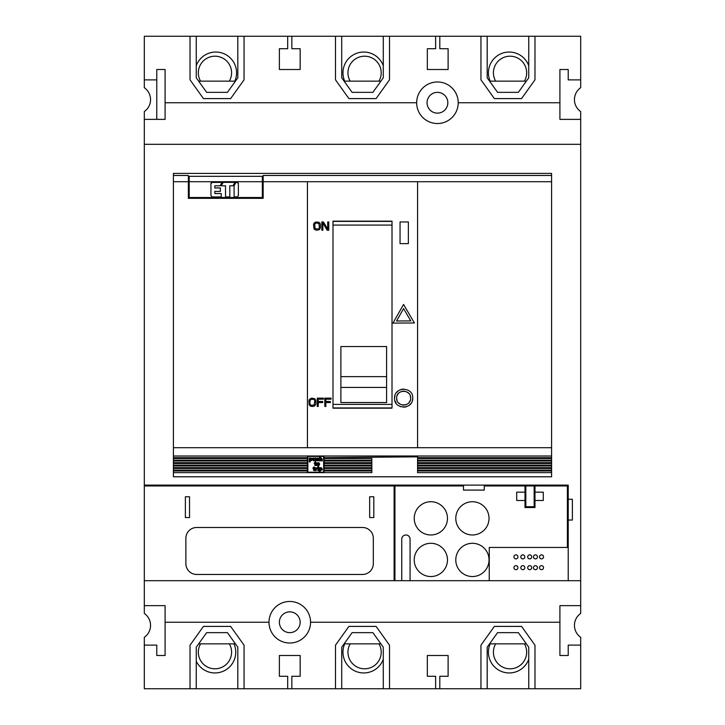 <?xml version="1.0" encoding="UTF-8"?>
<svg xmlns="http://www.w3.org/2000/svg" width="725" height="725" viewBox="0 0 725 725"><rect width="100%" height="100%" fill="white"/><g stroke="black" fill="none" stroke-linecap="round" stroke-linejoin="round"><path stroke-width="1.09" d="M487.182 36.25L480.947 36.25L480.947 79.804L494.359 98.591L521.556 98.591L534.978 79.804L534.978 36.25L528.743 36.25L528.743 77.811L518.348 92.356L497.567 92.356L487.182 77.811L487.182 36.25L528.743 36.25M237.818 688.75L196.257 688.75L196.257 647.189L206.652 632.644L227.433 632.644L237.818 647.189L237.818 688.75L341.72 688.75L341.72 647.189L352.114 632.644L372.886 632.644L383.28 647.189L383.28 688.75L487.182 688.75L487.182 647.189L497.567 632.644L518.348 632.644L528.743 647.189L528.743 688.75L580.689 688.75L580.689 637.311A14.545 14.545 0 0 1 580.689 613.432L580.689 111.568A14.545 14.545 0 0 1 580.689 87.689L580.689 36.25L534.978 36.25M341.72 36.25L383.28 36.25L383.28 77.811L372.886 92.356L352.114 92.356L341.72 77.811L341.72 36.25L237.818 36.25L237.818 77.811L227.433 92.356L206.652 92.356L196.257 77.811L196.257 36.25L144.311 36.25L144.311 79.886L156.772 79.886L156.772 69.5L165.092 69.5L165.092 119.371L144.311 119.371L144.311 485.107L568.228 485.107L568.228 520.043L572.378 520.043L572.378 499.262L568.228 499.262M383.28 36.25L389.515 36.25L389.515 79.804L376.103 98.591L348.897 98.591L335.485 79.804L335.485 36.25M480.947 36.25L389.515 36.25M435.643 36.25L435.643 48.72L427.333 48.72L427.333 69.5L448.113 69.5L448.113 48.72L439.803 48.72L439.803 36.25M580.689 79.886L568.228 79.886L568.228 69.5L559.908 69.5L559.908 119.371L580.689 119.371M416.657 102.751A20.78 20.78 0 0 0 437.438 123.531A20.78 20.78 0 0 0 458.218 102.751A20.78 20.78 0 0 0 437.438 81.97A20.78 20.78 0 0 0 416.657 102.751L165.092 102.751M190.023 36.25L190.023 79.804L203.444 98.591L230.641 98.591L244.053 79.804L244.053 36.25M287.689 36.25L287.689 48.72L279.379 48.72L279.379 69.5L300.159 69.5L300.159 48.72L291.849 48.72L291.849 36.25M144.311 79.886L144.311 87.689A14.545 14.545 0 0 1 144.311 111.568L144.311 119.371M156.772 79.886L156.772 119.371M235.444 81.137L198.632 81.137M229.354 81.137A16.621 16.621 0 0 0 214.962 56.197A16.621 16.621 0 0 0 200.562 81.137M559.908 102.751L458.218 102.751M580.689 144.311L144.311 144.311M568.228 547.447L489.257 547.447L489.257 580.689L580.689 580.689M568.228 580.689L568.228 520.043M310.554 622.249A20.78 20.78 0 0 0 289.773 601.469A20.78 20.78 0 0 0 268.993 622.249A20.78 20.78 0 0 0 289.773 643.03A20.78 20.78 0 0 0 310.554 622.249L559.908 622.249L559.908 605.629L580.689 605.629M196.257 688.75L144.311 688.75L144.311 645.114L156.772 645.114L156.772 655.5L165.092 655.5L165.092 622.249L268.993 622.249M165.092 622.249L165.092 605.629L144.311 605.629L144.311 580.689L401.759 580.689L401.759 539.128A4.16 4.16 0 0 1 405.909 534.978A4.16 4.16 0 0 1 410.069 539.128L410.069 580.689L401.759 580.689M580.689 645.114L568.228 645.114L568.228 655.5L559.908 655.5L559.908 622.249M439.803 688.75L439.803 676.28L448.113 676.28L448.113 655.5L427.333 655.5L427.333 676.28L435.643 676.28L435.643 688.75M534.978 688.75L534.978 645.196L521.556 626.409L494.359 626.409L480.947 645.196L480.947 688.75M389.515 688.75L389.515 645.196L376.103 626.409L348.897 626.409L335.485 645.196L335.485 688.75M291.849 688.75L291.849 676.28L300.159 676.28L300.159 655.5L279.379 655.5L279.379 676.28L287.689 676.28L287.689 688.75M244.053 688.75L244.053 645.196L230.641 626.409L203.444 626.409L190.023 645.196L190.023 688.75M489.556 643.863L526.368 643.863M495.646 643.863A16.621 16.621 0 0 0 510.037 668.803A16.621 16.621 0 0 0 524.438 643.863M344.094 643.863L380.906 643.863M350.184 643.863A16.621 16.621 0 0 0 364.575 668.803A16.621 16.621 0 0 0 378.976 643.863M235.444 643.863L198.632 643.863M200.562 643.863A16.621 16.621 0 0 0 214.962 668.803A16.621 16.621 0 0 0 229.354 643.863M144.311 645.114L144.311 637.311A14.545 14.545 0 0 0 144.311 613.432L144.311 605.629M394.101 580.689L394.101 485.931L144.311 485.931L144.311 485.107M144.311 485.931L144.311 580.689M410.069 580.689L489.257 580.689M362.518 527.492L196.674 527.492A10.803 10.803 0 0 0 185.872 538.303L185.872 563.651A10.803 10.803 0 0 0 196.674 574.463L362.518 574.463A10.803 10.803 0 0 0 373.321 563.651L373.321 538.303A10.803 10.803 0 0 0 362.518 527.492A10.803 10.803 0 0 1 373.321 538.303M185.382 517.55L189.533 517.55L189.533 496.77L185.382 496.77L185.382 517.55M373.81 517.55L373.81 496.77L369.659 496.77L369.659 517.55L373.81 517.55M394.935 580.689L394.935 485.931L463.493 485.931L463.493 490.091L484.273 490.091L484.273 485.931L525 485.931L525 492.166L516.689 492.166L516.689 500.477L525 500.477L525 507.545L534.978 507.545L534.978 500.477L543.288 500.477L543.288 492.166L534.978 492.166L534.978 500.477M567.394 547.447L567.394 485.931L534.978 485.931L534.978 492.166M525 492.166L525 500.477M534.144 485.931L525.833 485.931L525.833 506.712L534.144 506.712L534.144 485.931M300.159 622.249A10.386 10.386 0 0 0 289.773 611.864A10.386 10.386 0 0 0 279.379 622.249A10.386 10.386 0 0 0 289.773 632.644A10.386 10.386 0 0 0 300.159 622.249M173.402 470.969L173.402 476.787L551.598 476.787L551.598 472.637L417.564 472.637L417.564 470.969L551.598 470.969L551.598 470.144L417.564 470.144L417.564 468.477L551.598 468.477L551.598 467.652L417.564 467.652L417.564 465.985L551.598 465.985L551.598 465.151L417.564 465.151L417.564 463.493L551.598 463.493L551.598 462.659L417.564 462.659L417.564 461L551.598 461L551.598 460.167L417.564 460.167L417.564 458.508L551.598 458.508L551.598 457.674L417.564 457.674L417.564 456.841L324.057 457.674L324.057 472.637L307.436 472.637L307.436 470.969L173.402 470.969L173.402 456.007L307.436 456.007L307.436 470.969M307.436 456.007L551.598 456.007L551.598 173.402L173.402 173.402L173.402 456.007M307.436 472.637L173.402 472.637M173.402 458.508L307.436 458.508M307.436 457.674L173.402 457.674M307.436 460.167L173.402 460.167M173.402 461L307.436 461M307.436 462.659L173.402 462.659M173.402 463.493L307.436 463.493M307.436 465.151L173.402 465.151M173.402 465.985L307.436 465.985M307.436 467.652L173.402 467.652M173.402 468.477L307.436 468.477M307.436 470.144L173.402 470.144M551.598 447.697L173.402 447.697M324.057 456.007L324.057 457.674M324.057 470.969L371.853 470.969L371.853 472.637L324.057 472.637M324.057 468.477L371.853 468.477L371.853 470.144L324.057 470.144M324.057 465.985L371.853 465.985L371.853 467.652L324.057 467.652M324.057 463.493L371.853 463.493L371.853 465.151L324.057 465.151M324.057 461L371.853 461L371.853 462.659L324.057 462.659M324.057 458.508L371.853 458.508L371.853 460.167L324.057 460.167M551.598 457.674L551.598 456.007M551.598 472.637L551.598 470.969M551.598 470.144L551.598 468.477M551.598 467.652L551.598 465.985M551.598 465.151L551.598 463.493M551.598 462.659L551.598 461M551.598 460.167L551.598 458.508M417.564 447.697L417.564 181.712L551.598 181.712M551.598 175.477L263.166 175.477L263.166 181.712L307.436 181.712L307.436 447.697M307.436 181.712L417.564 181.712M392.007 221.152L332.993 221.152L332.993 408.175L392.007 408.175L392.007 221.152M318.538 222.113L315.42 222.113L314.034 223.182L313.517 224.768L314.034 229.018L316.281 230.251L319.227 229.725L320.269 228.302L320.441 224.768L319.924 223.182L318.538 222.113L319.924 223.182L320.441 224.768M321.827 230.251L322.861 230.251L322.861 223.001L327.192 230.251L328.751 230.251L328.751 221.941L327.709 221.941L327.709 229.018L323.386 221.941L321.827 221.941L321.827 230.251M315.81 403.617L315.638 400.082L314.605 398.668L311.659 398.134L309.403 399.375L308.886 400.961L309.403 405.212L310.789 406.272L313.046 406.444L314.605 405.918L315.638 404.505L313.907 406.272M317.197 406.444L318.239 406.444L318.239 402.556L322.743 402.556L322.743 401.496L318.239 401.496L318.239 399.194L323.432 399.194L323.432 398.134L317.197 398.134L317.197 406.444M324.818 406.444L325.86 406.444L325.86 402.556L330.355 402.556L330.355 401.496L325.86 401.496L325.86 399.194L331.053 399.194L331.053 398.134L324.818 398.134L324.818 406.444M412.724 398.134C413.114 410.042 393.793 409.652 394.554 398.134C394.155 386.226 413.504 386.624 412.724 398.134L412.28 400.943M408.365 221.941L400.055 221.941L400.055 243.645L408.365 243.645L408.365 221.941M411.247 317.568L403.562 304.455L414.401 322.96L392.959 323.096L403.562 304.455L396.104 317.568M263.166 181.712L263.166 198.333L188.364 198.333L188.364 175.477L173.402 175.477M188.364 181.757L189.189 181.757M262.341 181.757L263.166 181.757M173.402 181.712L188.364 181.712M332.993 225.085L392.007 225.085L392.007 404.396L332.993 404.396L332.993 225.085M392.007 221.406L332.993 221.406M332.993 407.93L392.007 407.93M313.517 224.768L314.034 223.182L315.42 222.113M319.399 227.423L318.882 228.665L319.399 227.423L318.882 223.536L316.281 223.001L314.722 224.061L315.067 228.665L318.366 229.018M315.593 229.018L314.55 227.423M323.386 221.941L327.709 229.018M308.886 403.617L309.403 405.212L310.789 406.272M314.251 399.729L314.605 400.254L314.251 399.729M314.605 400.254L314.777 400.961L314.605 400.254M309.928 400.961L310.962 399.375L309.928 400.961L309.928 403.617L310.445 404.858L311.659 405.384L314.251 404.858L314.777 400.961M310.962 399.375L313.735 399.375M403.816 389.053L401.016 389.434M398.378 390.73L396.33 392.751M394.998 395.333L394.554 398.134M394.998 400.916L396.249 403.408M398.197 405.411L400.617 406.698M403.462 407.214L406.263 406.834M408.9 405.547L410.957 403.526M397.046 395.759L398.261 393.648M400.109 392.089L402.357 391.246M403.263 391.138L404.894 391.237M407.16 392.071L409.018 393.639M410.232 395.759L410.649 398.134C411.129 389.135 396.194 389.08 396.638 398.134C396.158 407.142 411.084 407.187 410.649 398.134M410.232 400.508L409.027 402.629M407.178 404.188L404.931 405.021M404.015 405.13L402.393 405.03M400.137 404.197L398.27 402.638M397.055 400.517L396.638 398.134M410.794 320.903L408.837 317.568L410.794 320.903L396.548 320.994L398.496 317.568L396.548 320.994M398.496 317.568L403.589 308.614L408.837 317.568M447.833 102.751A10.386 10.386 0 0 0 437.438 92.356A10.386 10.386 0 0 0 427.052 102.751A10.386 10.386 0 0 0 437.438 113.136A10.386 10.386 0 0 0 447.833 102.751M344.094 81.137L380.906 81.137M378.976 81.137A16.621 16.621 0 0 0 364.575 56.197A16.621 16.621 0 0 0 350.184 81.137M524.438 81.137A16.621 16.621 0 0 0 510.037 56.197A16.621 16.621 0 0 0 495.646 81.137M489.556 81.137L526.368 81.137M307.844 472.22L323.64 472.22L323.64 456.424L307.844 456.424L307.844 472.22M310.128 458.39A3.172 3.172 0 0 0 310.092 458.001L309.285 458.001A4.586 4.586 0 0 1 309.312 458.454L309.312 461.934L310.137 461.934L310.137 460.511L311.913 460.529L312.267 459.351L311.931 458.309L310.128 458.39L311.043 457.91M315.656 460.873L315.638 458.001L314.813 458.001L314.215 460.411L313.698 458.001L312.874 458.001L312.874 459.786L313.889 460.964L314.804 460.484A2.537 2.537 0 0 0 314.849 460.873L315.656 460.873M318.755 458.798L317.097 458.717L318.773 459.568L318.502 460.692L316.553 460.71L316.254 459.967L318.076 460.085L316.553 459.351L316.644 458.155L318.184 457.992L318.755 458.798M322.244 459.007L322.244 460.873L321.42 460.873L320.903 458.463L320.305 460.873L319.48 460.873L319.48 456.714L320.305 456.714L320.305 458.39L321.22 457.91L322.244 459.007M316.281 465.033L316.281 465.577L314.895 465.423L314.677 463.23L314.088 463.23L315.502 461.807L315.502 462.668L316.281 462.668L316.281 463.23L315.502 463.23L315.928 465.078A1.513 1.513 0 0 0 316.281 465.033M318.121 462.586L317.006 462.985L316.608 464.091L317.006 465.223L318.112 465.631L319.227 465.223L319.625 464.091L319.218 462.994L318.121 462.586M314.994 470.027L314.994 470.57L313.608 470.425L313.381 468.223L312.792 468.223L314.206 466.809L314.206 467.661L314.994 467.661L314.994 468.223L314.206 468.223L314.641 470.081A1.513 1.513 0 0 0 314.994 470.027M316.453 468.459L316.263 470.543L315.438 470.543L315.42 467.661L316.263 468.205L317.052 467.625A1.323 1.323 0 0 1 317.369 467.67L317.369 468.287A2.628 2.628 0 0 0 317.106 468.25L316.453 468.459L317.106 468.25M318.619 466.383L318.619 467.09L317.795 467.09L317.795 466.383L318.619 466.383M318.619 467.661L318.619 470.543L317.795 470.543L317.795 467.661L318.619 467.661M320.169 468.06A3.172 3.172 0 0 0 320.133 467.661L319.335 467.661A4.586 4.586 0 0 1 319.353 468.123L319.353 471.603L320.178 471.603L320.178 470.181L321.963 470.199L322.317 469.021L321.093 467.58L320.169 468.06L321.093 467.58M309.285 458.001L310.092 458.001M310.789 460.411L310.11 459.469L310.808 458.463L311.433 459.423L310.789 460.411M314.804 460.484L313.889 460.964M318.121 465.078L317.45 464.073L318.121 463.139L318.782 464.082L318.121 465.078M319.335 467.661L320.133 467.661M320.831 470.081L320.151 469.138L320.849 468.132L321.474 469.093L320.831 470.081M189.189 176.311L189.189 197.508L262.341 197.508L262.341 176.311L189.189 176.311M262.341 181.712L189.189 181.712M234.075 185.781L236.051 182.356L234.075 185.754L234.112 196.883L237.111 196.874L238.398 195.587L238.362 183.606L238.398 195.614A1.287 1.287 -178.8 0 1 238.389 195.65L238.398 195.587M238.353 183.633A1.287 1.287 -178.8 0 0 237.066 182.356L236.051 182.356L237.066 182.319L238.362 183.606M225.502 185.781L221.225 185.799L223.191 182.392L234.927 182.328L232.952 185.763L229.789 185.772L229.825 196.901L225.538 196.91L225.502 185.781M234.909 182.356L223.191 182.392L221.225 185.799M210.93 183.688L212.208 182.401L222.067 182.365L220.101 185.799L214.79 185.817L214.799 187.956L220.373 187.938L220.382 191.364L214.808 191.382L214.817 193.521L221.243 193.502L221.252 196.928L212.253 196.955L210.966 195.677L210.93 183.688M229.789 185.772L229.825 196.901M214.79 185.817L214.799 187.983L220.373 187.965L220.382 191.364M214.808 191.382L214.817 193.548L221.243 193.53L221.252 196.928M210.93 183.67A1.287 1.287 -178.8 0 1 212.208 182.428L222.049 182.401M341.72 688.75L383.28 688.75M344.701 643.863A20.78 20.78 0 0 0 363.751 672.954A20.78 20.78 0 0 0 383.28 659.27M487.182 688.75L528.743 688.75M490.163 643.863A20.78 20.78 0 0 0 509.213 672.954A20.78 20.78 0 0 0 528.743 659.27M383.28 65.73A20.78 20.78 0 0 0 363.751 52.046A20.78 20.78 0 0 0 344.701 81.137M237.818 36.25L196.257 36.25M234.837 81.137A20.78 20.78 0 0 0 215.787 52.046A20.78 20.78 0 0 0 196.257 65.73M528.743 65.73A20.78 20.78 0 0 0 509.213 52.046A20.78 20.78 0 0 0 490.163 81.137M196.257 661.236A20.78 20.78 0 0 0 214.962 672.954A20.78 20.78 0 0 0 234.003 643.863M472.41 576.538A16.621 16.621 0 0 0 489.031 559.908A16.621 16.621 0 0 0 472.41 543.288A16.621 16.621 0 0 0 455.789 559.908A16.621 16.621 0 0 0 472.41 576.538M430.849 534.978A16.621 16.621 0 0 0 447.47 518.348A16.621 16.621 0 0 0 430.849 501.727A16.621 16.621 0 0 0 414.229 518.348A16.621 16.621 0 0 0 430.849 534.978M472.41 534.978A16.621 16.621 0 0 0 489.031 518.348A16.621 16.621 0 0 0 472.41 501.727A16.621 16.621 0 0 0 455.789 518.348A16.621 16.621 0 0 0 472.41 534.978M430.849 576.538A16.621 16.621 0 0 0 447.47 559.908A16.621 16.621 0 0 0 430.849 543.288A16.621 16.621 0 0 0 414.229 559.908A16.621 16.621 0 0 0 430.849 576.538M513.916 556.873A2.003 2.003 0 0 1 515.928 554.87A2.003 2.003 0 0 1 517.931 556.873A2.003 2.003 0 0 1 515.928 558.884A2.003 2.003 0 0 1 513.916 556.873M513.916 567.675A2.003 2.003 0 0 1 515.928 565.663A2.003 2.003 0 0 1 517.931 567.675A2.003 2.003 0 0 1 515.928 569.678A2.003 2.003 0 0 1 513.916 567.675M520.813 556.873A2.003 2.003 0 0 1 522.816 554.87A2.003 2.003 0 0 1 524.818 556.873A2.003 2.003 0 0 1 522.816 558.884A2.003 2.003 0 0 1 520.813 556.873M527.7 556.873A2.003 2.003 0 0 1 529.703 554.87A2.003 2.003 0 0 1 531.715 556.873A2.003 2.003 0 0 1 529.703 558.884A2.003 2.003 0 0 1 527.7 556.873M533.446 556.873A2.003 2.003 0 0 1 535.449 554.87A2.003 2.003 0 0 1 537.452 556.873A2.003 2.003 0 0 1 535.449 558.884A2.003 2.003 0 0 1 533.446 556.873M539.536 556.873A2.003 2.003 0 0 1 541.539 554.87A2.003 2.003 0 0 1 543.542 556.873A2.003 2.003 0 0 1 541.539 558.884A2.003 2.003 0 0 1 539.536 556.873M520.813 567.675A2.003 2.003 0 0 1 522.816 565.663A2.003 2.003 0 0 1 524.818 567.675A2.003 2.003 0 0 1 522.816 569.678A2.003 2.003 0 0 1 520.813 567.675M527.7 567.675A2.003 2.003 0 0 1 529.703 565.663A2.003 2.003 0 0 1 531.715 567.675A2.003 2.003 0 0 1 529.703 569.678A2.003 2.003 0 0 1 527.7 567.675M533.446 567.675A2.003 2.003 0 0 1 535.449 565.663A2.003 2.003 0 0 1 537.452 567.675A2.003 2.003 0 0 1 535.449 569.678A2.003 2.003 0 0 1 533.446 567.675M539.536 567.675A2.003 2.003 0 0 1 541.539 565.663A2.003 2.003 0 0 1 543.542 567.675A2.003 2.003 0 0 1 541.539 569.678A2.003 2.003 0 0 1 539.536 567.675M386.606 346.55L340.886 346.55L340.886 402.547L386.606 402.547L386.606 346.55M340.886 387.431L386.606 387.431M362.518 574.463A10.803 10.803 0 0 0 373.321 563.651M185.872 563.651A10.803 10.803 0 0 0 196.674 574.463M196.674 527.492A10.803 10.803 0 0 0 185.872 538.303M340.886 376.628L386.606 376.628"/></g></svg>
